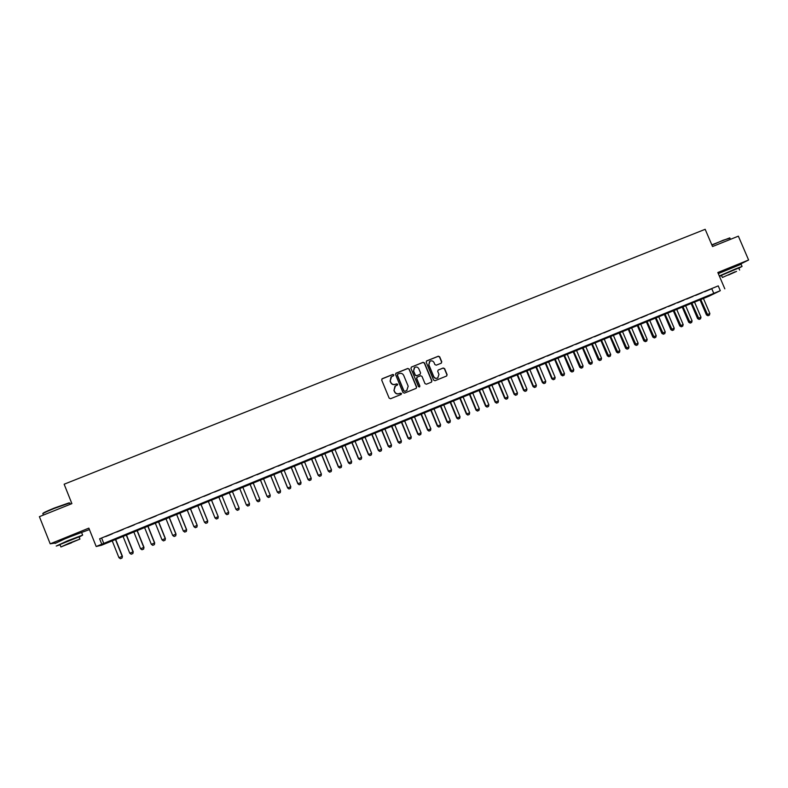 <?xml version="1.0" encoding="UTF-8"?>
<svg xmlns="http://www.w3.org/2000/svg" width="788" height="788" viewBox="0 0 788 788"><rect width="100%" height="100%" fill="white"/><g stroke="black" fill="none" stroke-linecap="round" stroke-linejoin="round"><path stroke-width="1.18" d="M393.823 374.881L392.838 374.458L382.279 378.693L381.697 380.092L389.154 398.127L390.562 398.728L401.112 394.453L401.516 393.478L399.161 393.606C397.162 394.197 395.665 393.557 394.67 391.685L394.049 390.188L395.458 385.913L397.359 385.105L397.664 384.17L395.32 384.298C393.31 384.889 391.813 384.249 390.818 382.377L390.198 380.88L391.557 376.644L393.517 375.807L393.823 374.881M393.557 375.777L393.675 375.009L392.69 374.586L381.875 378.979M401.19 394.414L401.358 393.586L400.373 393.173L399.161 393.606M397.379 385.096L397.516 384.298L396.531 383.874L395.32 384.298M735.332 265.891L722.291 271.436M76.131 534.353L60.361 540.676M441.211 363.199L441.772 361.81L439.694 356.806L438.305 356.215L426.623 360.914L426.2 362.224L433.627 380.111L435.015 380.712L446.658 375.984L447.111 374.655L444.599 368.607L443.211 368.006L438.158 370.055L437.714 371.384L438.965 374.389L437.754 377.954C436.01 378.664 434.671 378.181 433.725 376.506L428.839 364.736L429.982 361.209C431.745 360.451 433.114 360.924 434.08 362.628L434.887 364.588L436.286 365.179L441.211 363.199M720.301 290.693L709.2 296.091L101.494 545.266L96.185 546.508L720.301 290.693L718.242 285.886L99.623 538.815L101.78 544.212M96.185 546.508L88.847 528.127L50.205 543.838L39.4 516.672L71.885 503.63L64.143 484.216L705.171 229.308L712.539 246.536L738.366 236.164L748.6 260.001L717.829 272.51L724.822 288.841M409.189 369.06L407.79 368.459L396.128 373.138L395.556 374.536L402.993 392.522L404.402 393.123L416.172 388.346L416.625 386.997L409.189 369.06L407.632 368.597L395.743 373.404M431.45 382.15L431.735 380.939L424.308 363.061L422.92 362.46L411.326 367.109L423.087 362.313L424.486 362.913L431.913 380.811L431.46 382.15L426.387 384.209L424.988 383.618L421.974 376.349L420.585 375.748L417.285 377.078L416.714 378.467L419.856 386.041L419.531 386.987L419.856 386.041M411.494 366.972L410.912 368.36L418.477 386.603L419.531 386.987M739.174 264.709L748.6 260.001M50.205 543.838L55.18 543.021M112.31 533.86L105.661 536.579L112.31 533.86M123.352 529.349L116.722 532.048L123.352 529.349M134.354 524.847L127.754 527.546L134.354 524.847M145.307 520.366L138.737 523.055L145.307 520.366M156.231 515.894L149.681 518.573L156.231 515.894M167.115 511.451L160.594 514.111L167.115 511.451M177.96 507.009L171.459 509.669L177.96 507.009M188.765 502.596L182.294 505.246L188.765 502.596M199.541 498.193L193.08 500.833L199.541 498.193M210.268 493.8L203.836 496.43L210.268 493.8M220.955 489.437L214.553 492.057L220.955 489.437M231.613 485.073L225.22 487.683L231.613 485.073M242.231 480.739L235.858 483.339L242.231 480.808M252.81 476.405L246.457 479.084L252.81 476.405M263.35 472.101L256.996 474.77L263.35 472.101M273.85 467.806L267.496 470.485L273.85 467.806M284.32 463.521L277.957 466.2L284.32 463.521M294.751 459.256L288.388 461.935L294.751 459.256M305.143 455.011L298.78 457.69L305.143 455.011M315.495 450.775L309.132 453.455L315.495 450.775M325.818 446.55L319.445 449.239L325.818 446.55M336.112 442.344L329.729 445.033L336.112 442.344M346.356 438.158L339.983 440.837L346.356 438.158M356.57 433.981L350.187 436.67L356.57 433.981M366.755 429.815L360.372 432.504L366.755 429.815M376.891 425.668L370.508 428.357L376.891 425.668M387.006 421.541L380.614 424.23L387.006 421.541M397.073 417.413L390.69 420.103L397.073 417.413M407.12 413.316L400.718 416.005L407.12 413.316M417.118 409.218L410.725 411.917L417.118 409.218M427.096 405.14L420.694 407.839L427.096 405.14M437.025 401.082L430.622 403.771L437.025 401.082M446.934 397.034L440.531 399.723L446.934 397.034M456.804 392.995L450.391 395.694L456.804 392.995M466.634 388.976L460.222 391.675L466.634 388.976M476.435 384.968L470.022 387.666L476.435 384.968M486.206 380.978L479.793 383.667L486.206 380.978M495.938 376.989L489.525 379.688L495.938 376.989M505.64 373.029L499.228 375.728L505.64 373.029M515.313 369.07L508.89 371.769L515.313 369.07M524.946 365.13L518.534 367.829L524.946 365.13M534.55 361.2L528.127 363.908L534.55 361.2M544.124 357.289L537.702 359.988L544.124 357.289M553.668 353.388L547.236 356.087L553.668 353.388M563.174 349.498L556.752 352.206L563.174 349.498M572.649 345.627L566.227 348.326L572.649 345.627M582.096 341.765L575.664 344.464L582.096 341.765M591.512 337.914L585.08 340.623L591.512 337.914M600.889 334.082L594.457 336.781L600.889 334.082M610.247 330.251L603.805 332.96L610.247 330.251M619.565 326.449L613.123 329.148L619.565 326.449M628.854 322.647L622.412 325.355L628.854 322.647M638.113 318.864L631.671 321.563L638.113 318.864M647.342 315.082L640.9 317.791L647.342 315.082M656.542 311.329L650.1 314.028L656.542 311.329M665.702 307.576L659.26 310.285L665.702 307.576M674.843 303.843L668.401 306.552L674.843 303.843M683.954 300.12L677.503 302.828L683.954 300.12M693.026 296.406L686.584 299.115L693.026 296.406M702.078 292.703L695.627 295.411L702.078 292.703M99.623 538.815L718.242 285.886M704.649 291.727L711.091 289.019L704.649 291.727M79.145 537.071L82.642 535.111L81.578 532.452L89.428 529.585M101.77 538.411L103.898 543.74M711.869 288.92L713.898 293.668M390.966 377.107L390.198 380.88M395.172 384.426C393.173 385.007 391.675 384.367 390.681 382.505L390.06 381.008M394.936 386.297L394.049 390.188M399.014 393.724C397.014 394.305 395.517 393.665 394.522 391.803L393.901 390.306M416.182 388.336L416.458 387.125L409.031 369.188M397.802 374.093L397.398 375.078L403.929 390.858L404.914 391.281L406.736 390.513L408.184 386.219L403.722 375.443C402.727 373.581 401.23 372.941 399.23 373.522L397.802 374.093M397.516 374.3L397.398 375.078M407.012 390.336L404.756 391.4L403.771 390.976L397.25 375.206M416.96 377.285L416.547 378.595L419.689 386.159M418.852 368.804C417.876 367.09 416.507 366.617 414.724 367.395L413.582 370.921L415.306 375.078L416.704 375.679L420.132 374.29L420.575 372.96L418.852 368.804M414.281 367.73L413.582 370.921M420.162 374.27L416.547 375.807L415.148 375.206L413.424 371.059M429.559 361.515L428.839 364.736M437.892 377.876L437.567 378.082C435.823 378.792 434.483 378.309 433.548 376.634L428.662 364.874M446.638 376.004L446.924 374.783L444.412 368.735L443.023 368.144L438.158 370.055M441.349 363.13L441.585 361.958L439.507 356.954L438.128 356.363L426.416 361.081M112.093 540.548L118.958 557.697L122.209 556.348L115.343 539.219M122.032 558.022L120.406 558.692L122.071 558.002L122.426 556.269L115.56 539.13M118.958 557.697L120.406 558.692M122.071 558.002L122.426 556.269M42.946 513.559C42.444 513.195 46.216 511.363 54.264 508.073L68.95 502.892L69.876 503.138M70.033 503.522L69.383 503.079L54.333 508.398C45.369 512.072 41.616 513.934 43.084 513.993M82.642 535.111L67.295 540.932L56.224 546.064L60.036 544.744M81.578 532.452L66.222 538.234L55.16 543.405M60.843 546.774L59.947 544.518L79.056 536.845M68.901 543.296L60.922 546.97L79.943 539.09L68.901 543.296M71.452 542.843L64.32 545.562L71.452 542.843M711.82 244.841L729.658 237.917M729.944 238.173L723.226 240.212L711.928 245.107M738.829 268.196L742.06 266.433L735.529 268.925L719.316 275.967M719.464 276.322L721.562 275.524M741.114 264.236L718.301 273.613M722.35 277.376L721.473 275.327L738.74 267.999M734.918 271.87L722.399 277.484L734.918 271.87M728.496 275.012L736.553 271.387L728.496 275.012M122.928 536.106L129.784 553.225L133.024 551.886L126.169 534.776M132.837 553.55L131.222 554.22L132.876 553.54L133.221 551.807L126.356 534.707M129.784 553.225L131.222 554.22M132.876 553.54L133.221 551.807M133.724 531.683L140.569 548.763L143.8 547.424L136.954 530.363M143.613 549.098L141.998 549.758L143.643 549.088L143.977 547.365L137.122 530.294M140.569 548.763L141.998 549.758M143.643 549.088L143.977 547.365M144.48 527.27L151.326 544.321L154.547 542.991L147.701 525.951M154.349 544.656L152.744 545.326L154.379 544.646L154.694 542.932L147.849 525.891M151.326 544.321L152.744 545.326M154.379 544.646L154.694 542.932M155.197 522.877L162.042 539.888L165.244 538.568L158.408 521.567M165.047 540.233L163.441 540.893L165.066 540.223L165.382 538.519L158.536 521.508M162.042 539.888L163.441 540.893M165.066 540.223L165.382 538.519M165.874 518.504L172.71 535.476L175.911 534.156L169.075 517.194M176.029 534.116L175.724 535.82L174.109 536.49L175.724 535.82L176.029 534.116L169.193 517.145M172.71 535.476L174.109 536.49M176.522 514.14L183.348 531.082L186.539 529.772L179.703 512.83M186.323 531.437L184.737 532.087L186.342 531.427L186.638 529.733L179.802 512.791M184.737 532.087L183.348 531.082M186.342 531.427L186.638 529.733M187.13 509.787L193.956 526.699L197.128 525.389L190.302 508.487M197.207 525.369L196.921 527.054L195.326 527.714L196.921 527.054L197.207 525.369L190.381 508.457M195.326 527.714L193.956 526.699M197.699 505.453L204.516 522.336L207.677 521.035L200.861 504.162M207.461 522.69L205.875 523.35L207.471 522.69L207.746 521.016L200.92 504.133M204.516 522.336L205.875 523.35M207.471 522.69L207.746 521.016M208.229 501.138L215.045 517.992L218.197 516.682L211.381 499.848M218.237 516.682L217.981 518.346L216.395 518.996L217.981 518.346L218.237 516.682L211.42 499.828M216.395 518.996L215.045 517.992M218.729 496.834L225.535 513.648L228.678 512.358L221.871 495.544L228.697 512.358L228.441 514.022L226.875 514.663L228.441 514.022M226.875 514.663L225.535 513.648M228.451 514.012L228.697 512.358M239.119 508.043L232.312 491.259L239.128 508.043L238.882 509.698L237.316 510.348L238.882 509.698L239.128 508.043L235.986 509.334L237.326 510.348M229.18 492.549L235.986 509.334M246.408 505.039L247.727 506.044L249.284 505.404L247.727 506.044L246.408 505.029L239.611 488.274L246.408 505.039L249.53 503.739L242.724 486.994M249.284 505.404L249.53 503.739M249.963 484.029L256.77 500.754L259.892 499.454L253.106 482.739M258.09 501.759L259.646 501.119L258.09 501.759L256.77 500.754M249.993 484.019L256.789 500.735L258.1 501.759M259.892 499.454L259.646 501.119M260.306 479.793L267.093 496.489L270.235 495.179L263.448 478.503M260.345 479.774L267.132 496.46L268.432 497.484L269.979 496.844L268.422 497.484L267.093 496.489M270.235 495.179L269.979 496.844M270.599 475.568L277.386 492.234L280.528 490.924L273.751 474.277M278.725 493.229L280.272 492.589L278.725 493.229L277.386 492.234M270.658 475.538L277.445 492.204L278.735 493.219M280.528 490.924L280.272 492.589M280.863 471.362L287.64 487.999L290.792 486.689L284.015 470.072M280.942 471.332L287.719 487.959L288.999 488.984L290.536 488.343L288.979 488.984L287.64 487.999M290.792 486.689L290.536 488.343M291.087 467.166L297.864 483.773L301.026 482.453L294.249 465.875M299.213 484.758L300.76 484.118L299.213 484.758L297.864 483.773M291.186 467.126L297.962 483.724L299.223 484.748M301.026 482.453L300.76 484.118M301.282 462.989L308.049 479.567L311.221 478.247L304.454 461.689M309.398 480.542L310.945 479.902L309.398 480.542L308.049 479.567M301.39 462.94L308.167 479.508L309.418 480.532M311.221 478.247L310.945 479.902M311.437 458.823L318.204 475.371L321.376 474.051L314.609 457.523M319.554 476.346L321.1 475.706L319.554 476.346L318.204 475.371M311.565 458.774L318.332 475.302L319.583 476.336M321.376 474.051L321.1 475.706M321.563 454.676L328.32 471.185L331.502 469.865L324.745 453.376M321.711 454.617L328.468 471.116L329.699 472.15L331.216 471.519L329.679 472.16L328.32 471.185M331.502 469.865L331.216 471.519M331.649 450.539L338.407 467.018L341.588 465.698L334.841 449.229M331.807 450.47L338.564 466.939L339.795 467.974L341.303 467.353L339.766 467.993L338.407 467.018M341.588 465.698L341.303 467.353M341.696 446.422L348.454 462.871L351.645 461.541L344.898 445.112M341.884 446.343L348.631 462.783L349.842 463.817L351.349 463.196L349.813 463.836L348.454 462.871M351.645 461.541L351.349 463.196M351.714 442.314L358.461 458.734L361.662 457.395L354.925 440.994M359.83 459.69L361.367 459.049L359.83 459.69L358.461 458.734M351.921 442.226L358.658 458.636L359.87 459.67M361.662 457.395L361.367 459.049M361.702 438.217L368.449 454.607L371.65 453.267L364.913 436.907M369.818 455.562L371.345 454.922L369.818 455.562L368.449 454.607M361.919 438.128L368.656 454.509L369.858 455.543M371.65 453.267L371.345 454.922M371.66 434.139L378.388 450.5L381.599 449.16L374.871 432.819M379.767 451.445L381.293 450.815L379.767 451.445L378.388 450.5M371.887 434.04L378.624 450.391L379.806 451.425M381.599 449.16L381.293 450.815M381.569 430.071L388.307 446.402L391.518 445.062L384.79 428.751M389.686 447.348L391.212 446.717L389.686 447.348L388.307 446.402M381.825 429.972L388.553 446.284L389.725 447.328M391.518 445.062L391.212 446.717M391.459 426.022L398.186 442.314L401.407 440.975L394.69 424.693M399.565 443.26L401.092 442.629L399.565 443.26L398.186 442.314M391.725 425.914L398.442 442.196L399.614 443.24M401.407 440.975L401.092 442.629M401.309 421.984L408.026 438.246L411.257 436.907L404.539 420.654M409.415 439.192L410.942 438.561L409.415 439.192L408.026 438.246M401.584 421.866L408.302 438.128L409.464 439.162M411.257 436.907L410.942 438.561M411.129 417.955L417.837 434.198L421.078 432.848L414.37 416.625M419.236 435.124L420.753 434.503L419.236 435.124L417.837 434.198M411.425 417.837L418.132 434.06L419.285 435.104M421.078 432.848L420.753 434.503M420.91 413.946L427.618 430.149L430.859 428.8L424.161 412.616M429.017 431.085L430.534 430.455L429.017 431.085L427.618 430.149M421.225 413.818L427.933 430.012L429.066 431.056M430.859 428.8L430.534 430.455M430.662 409.947L437.37 426.121L440.61 424.771L433.912 408.617M438.768 427.047L440.285 426.426L438.768 427.047L437.37 426.121M430.987 409.809L437.695 425.983L438.817 427.027M440.61 424.771L440.285 426.426M440.384 405.958L447.082 422.112L450.332 420.753L443.644 404.628M448.48 423.028L449.997 422.407L448.48 423.028L447.082 422.112M440.728 405.82L447.426 421.964L448.539 423.008M450.332 420.753L449.997 422.407M450.066 401.988L456.764 418.113L460.025 416.754L453.336 400.649M458.173 419.029L459.68 418.398L458.173 419.029L456.764 418.113M450.431 401.841L457.119 417.955L458.232 418.999M460.025 416.754L459.68 418.398M459.719 398.029L466.417 414.124L469.678 412.764L462.989 396.689M467.826 415.04L469.333 414.409L467.826 415.04L466.417 414.124M460.094 397.881L466.782 413.956L467.885 415.01M469.678 412.764L469.333 414.409M469.343 394.089L476.031 410.144L479.301 408.785L472.623 392.749M477.439 411.06L478.946 410.43L477.439 411.06L476.031 410.144M469.737 393.931L476.415 409.977L477.508 411.031M479.301 408.785L478.946 410.43M478.937 390.159L485.615 406.184L488.895 404.825L482.217 388.809M487.033 407.091L488.53 406.47L487.033 407.091L485.615 406.184M479.34 389.991L486.019 406.007L487.102 407.061M488.895 404.825L488.53 406.47M488.491 386.238L495.169 402.244L498.449 400.875L491.781 384.889M496.588 403.141L498.085 402.52L496.588 403.141L495.169 402.244M488.915 386.061L495.583 402.057L496.657 403.111M498.449 400.875L498.085 402.52M498.016 382.328L504.694 398.304L507.974 396.935L501.316 380.978M506.113 399.201L507.61 398.58L506.113 399.201L504.694 398.304M498.459 382.15L505.118 398.117L506.182 399.171M507.974 396.935L507.61 398.58M507.511 378.437L514.18 394.384L517.47 393.015L510.811 377.088M515.608 395.281L517.105 394.66L515.608 395.281L514.18 394.384M507.965 378.25L514.623 394.187L515.677 395.241M517.47 393.015L517.105 394.66M516.977 374.556L523.636 390.474L526.936 389.105L520.287 373.207M525.064 391.37L526.561 390.75L525.064 391.37L523.636 390.474M517.44 374.369L524.099 390.277L525.143 391.331M526.936 389.105L526.561 390.75M526.414 370.695L533.062 386.583L536.372 385.204L529.723 369.336M534.5 387.469L535.988 386.849L534.5 387.469L533.062 386.583M526.896 370.498L533.545 386.376L534.579 387.43M536.372 385.204L535.988 386.849M535.81 366.834L542.459 382.692L545.769 381.323L539.13 365.474M543.897 383.579L545.385 382.958L543.897 383.579L542.459 382.692M536.313 366.637L542.952 382.485L543.986 383.539M545.769 381.323L545.385 382.958M545.188 362.992L551.827 378.821L555.136 377.442L548.507 361.633M553.265 379.708L554.752 379.087L553.265 379.708L551.827 378.821M545.69 362.785L552.329 378.604L553.353 379.668M555.136 377.442L554.752 379.087M554.525 359.17L561.164 374.97L564.484 373.591L557.845 357.801M562.602 375.846L564.09 375.226L562.602 375.846L561.164 374.97M555.048 358.954L562.691 375.807M564.484 373.591L564.09 375.226M563.834 355.349L570.463 371.128L573.792 369.739L567.163 353.989M571.911 371.995L573.398 371.384L571.911 371.995L570.463 371.128M564.375 355.132L571.999 371.956M573.792 369.739L573.398 371.384M573.112 351.546L579.741 367.287L583.071 365.908L576.442 350.177M581.189 368.163L582.667 367.543L581.189 368.163L579.741 367.287M573.664 351.32L581.278 368.124M583.071 365.908L582.667 367.543M582.362 347.754L588.981 363.475L592.32 362.086L585.701 346.385M590.439 364.332L591.916 363.721L590.439 364.332L588.981 363.475M582.923 347.518L590.527 364.292M592.32 362.086L591.916 363.721M591.581 343.972L598.19 359.663L601.54 358.274L594.92 342.603M599.648 360.53L601.126 359.909L599.648 360.53L598.19 359.663M592.162 343.735L599.747 360.48M601.54 358.274L601.126 359.909M600.761 340.209L607.381 355.871L610.72 354.482L604.12 338.83M608.838 356.728L610.316 356.117L608.838 356.728L607.381 355.871M601.362 339.963L608.937 356.688M610.72 354.482L610.316 356.117M609.922 336.456L616.531 352.088L619.88 350.69L613.281 335.077M617.999 352.945L619.466 352.334L617.999 352.945L616.531 352.088M610.533 336.2L618.097 352.896M619.88 350.69L619.466 352.334M619.053 332.713L625.652 348.316L629.011 346.917L622.412 331.334M627.12 349.163L628.588 348.562L627.12 349.163L625.652 348.316M619.673 332.457L627.228 349.123M629.011 346.917L628.588 348.562M628.154 328.98L634.744 344.563L638.113 343.164L631.513 327.601M636.221 345.41L637.689 344.799L636.221 345.41L634.744 344.563M628.785 328.724L636.32 345.361M638.113 343.164L637.689 344.799M637.226 325.267L643.816 340.81L647.175 339.411L640.595 323.878M645.283 341.657L646.751 341.046L645.283 341.657L643.816 340.81M637.876 324.991L645.392 341.608M647.175 339.411L646.751 341.046M646.259 321.553L652.848 337.077L656.217 335.678L649.637 320.174M654.326 337.914L655.783 337.313L654.326 337.914L652.848 337.077M646.928 321.287L654.434 337.875M656.217 335.678L655.783 337.313M655.271 317.859L661.851 333.354L665.23 331.955L658.65 316.481M663.329 334.191L664.796 333.59L663.329 334.191L661.851 333.354M655.951 317.584L663.447 334.142M665.23 331.955L664.796 333.59M664.254 314.176L670.834 329.65L674.213 328.241L667.643 312.797M672.312 330.477L673.77 329.876L672.312 330.477L670.834 329.65M664.944 313.9L672.43 330.428M674.213 328.241L673.77 329.876M673.208 310.511L679.778 325.946L683.166 324.548L676.596 309.123M681.265 326.784L682.723 326.173L681.265 326.784L679.778 325.946M673.917 310.216L681.384 326.724M683.166 324.548L682.723 326.173M682.132 306.847L688.702 322.262L692.091 320.854L685.53 305.458M690.19 323.09L691.637 322.489L690.19 323.09L688.702 322.262M682.851 306.552L690.308 323.041M692.091 320.854L691.637 322.489M691.027 303.203L697.587 318.588L700.985 317.18L694.425 301.814M699.084 319.416L700.532 318.805L699.084 319.416L697.587 318.588M691.756 302.907L699.202 319.357M700.985 317.18L700.532 318.805M699.902 299.568L706.452 314.924L709.85 313.516L703.3 298.169M707.949 315.742L709.397 315.141L707.949 315.742L706.452 314.924M700.64 299.263L708.067 315.692M709.85 313.516L709.397 315.141M70.329 504.261L69.817 502.98M78.967 536.638L79.943 539.09M730.446 239.345L729.816 237.887M738.691 267.89L739.627 270.067M742.06 266.433L741.045 264.069"/></g></svg>
